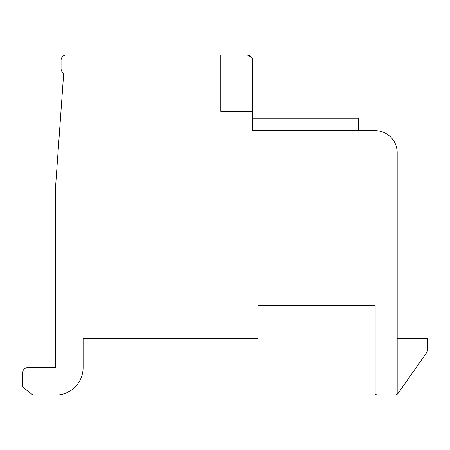 <?xml version="1.0" encoding="UTF-8"?>
<svg xmlns="http://www.w3.org/2000/svg" width="450" height="450" viewBox="0 0 450 450"><rect width="100%" height="100%" fill="white"/><g stroke="black" fill="none" stroke-linecap="round" stroke-linejoin="round"><path stroke-width="0.67" d="M397.192 394.262L397.192 152.679A22.039 22.039 0 0 0 375.154 130.635L252.551 130.635L252.551 60.384C253.851 58.933 252.017 57.099 247.039 54.872L66.583 54.872A5.513 5.513 0 0 0 61.071 60.384L61.071 68.648A5.513 5.513 0 0 0 63.703 73.344L55.564 186.846L55.564 367.577L28.012 367.577A5.513 5.513 0 0 0 22.5 373.089L22.5 386.865L32.985 395.128L55.564 395.128A27.551 27.551 0 0 0 83.115 367.577L83.115 338.647L258.064 338.647L258.064 305.589L375.154 305.589L375.154 394.116A5.513 5.513 0 0 0 378.332 395.128L395.578 395.128A5.513 5.513 0 0 0 398.329 393.069L426.504 352.828A5.513 5.513 0 0 0 427.5 349.667L427.5 338.647L397.192 338.647M398.329 393.069L426.504 352.828L398.329 393.069M247.078 54.872L231.885 54.872L247.044 54.872L248.805 55.164L250.47 56.07M220.866 54.872L220.866 111.353L252.551 111.353L252.551 60.384L252.551 111.353M252.18 58.399L252.551 60.216L252.191 58.421M250.847 56.396L249.435 55.423L250.847 56.396M250.774 56.329L252.084 58.168L252.501 59.625L252.09 58.168L252.501 59.625M248.197 54.996L247.039 54.872L249.862 55.648M251.139 56.7L252.084 58.168M252.388 59.051L252.219 58.5M251.162 56.723L250.611 56.188M249.564 55.485L248.648 55.114M248.805 55.164L249.531 55.468M247.404 54.883L249.036 55.243M249.508 55.457L250.808 56.363M250.959 56.509L252.101 58.202M252.551 60.216L252.118 58.247L252.551 60.216M250.892 56.441L249.171 55.299M252.551 60.238L252.124 58.258M248.811 55.164L247.5 54.894M252.551 118.237L358.622 118.237L358.622 130.635"/></g></svg>
